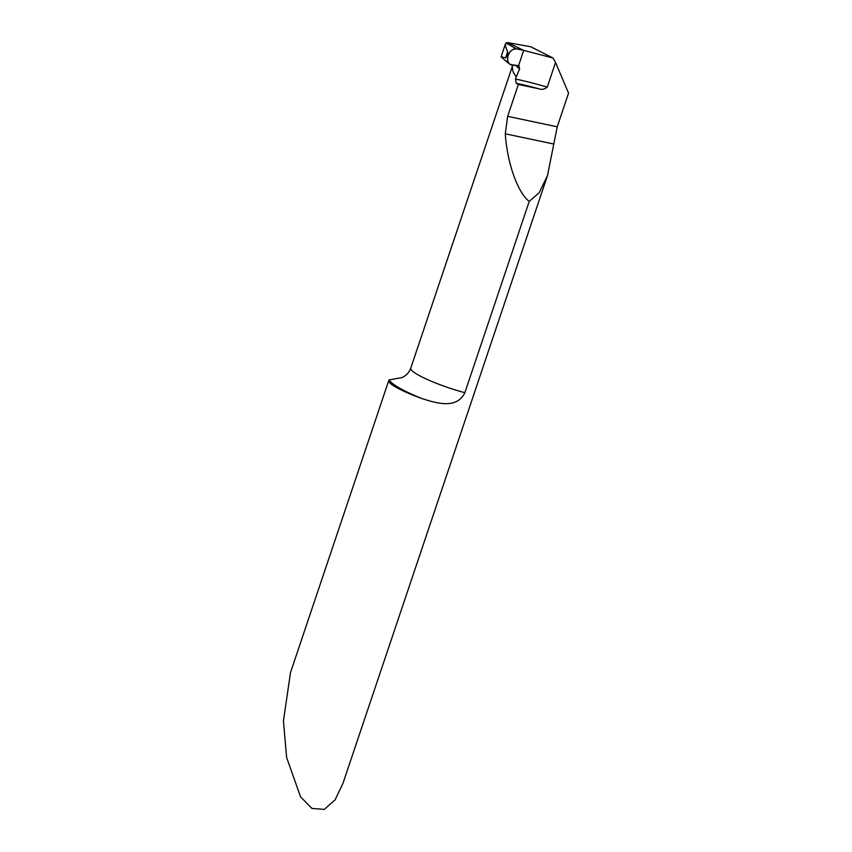 <?xml version="1.0" encoding="UTF-8"?>
<svg xmlns="http://www.w3.org/2000/svg" width="852" height="852" viewBox="0 0 852 852"><rect width="100%" height="100%" fill="white"/><g stroke="black" fill="none" stroke-linecap="round" stroke-linejoin="round"><path stroke-width="1.28" d="M421.516 398.406C436.82 403.433 456.8 409.365 464.851 392.697L529.23 201.423C517.697 192.659 507.196 162.998 505.279 133.796L507.643 116.33L518.367 84.465A42.525 6.507 -161.4 0 1 516.195 83.283L515.513 79.055L516.205 76.989L513 71.696L512.233 66.637L410.76 368.16C407.703 376.488 400.248 378.203 400.355 377.883L389.353 379.907A42.525 6.507 18.6 0 0 388.757 380.578A42.525 6.507 18.6 0 0 395.786 387.117A42.525 6.507 18.6 0 0 421.516 398.406A59.544 9.106 -161.4 0 1 389.353 379.907M388.757 380.578L290.521 672.484L283.439 720.92L286.613 757.46L300.564 796.865L311.96 808.442L324.271 809.4L335.102 799.847L342.93 783.425L547.485 175.608L539.167 192.733L529.23 201.423M515.513 79.055A85.062 13.014 -161.4 0 1 547.24 87.149L555.547 62.473L568.561 93.145L557.229 126.81L547.485 175.608M505.3 44.283L501.104 56.86L505.609 57.808L507.984 55.838L507.483 60.822L509.347 63.932L511.125 64.592L518.538 65.753L523.703 50.374L553.054 58.021L530.689 46.753L507.728 42.6L523.703 50.374L518.538 65.753L519.177 66.03M518.538 65.753L519.656 68.756L516.205 76.989M516.078 48.745L523.703 50.374L507.728 42.6L506.003 42.962L516.078 48.745C512.531 48.777 509.837 51.141 507.984 55.838L507.622 51.823L505.374 46.051L506.003 42.962M547.24 87.149C544.503 89.385 541.616 89.907 538.592 88.736L518.367 84.465M513.042 64.858L512.244 66.626M555.547 62.473L553.054 58.021M507.984 55.838C506.738 62.739 509.294 65.881 515.662 65.263L518.538 65.753L523.703 50.374C518.282 48.83 511.275 46.434 507.984 55.838M515.567 65.253A41.695 7.796 20.1 0 0 519.656 68.756M557.229 126.81L507.643 116.33M464.851 392.697A42.525 6.507 -161.4 0 1 410.76 368.16M553.757 144.031L505.279 133.796M538.592 88.736A81.654 12.492 18.6 0 0 516.195 83.283M507.622 51.823L505.609 57.808M501.178 56.999L509.347 63.932"/></g></svg>
